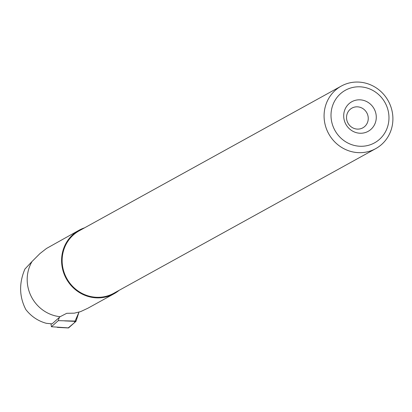 <?xml version="1.0" encoding="UTF-8"?>
<svg xmlns="http://www.w3.org/2000/svg" width="412" height="412" viewBox="0 0 412 412"><rect width="100%" height="100%" fill="white"/><g stroke="black" fill="none" stroke-linecap="round" stroke-linejoin="round"><path stroke-width="0.62" d="M78.986 312.126L76.066 321.103A2.235 0.675 81.4 0 1 75.89 321.412L68.598 327.895A2.235 0.675 81.4 0 1 68.433 327.962A2.235 0.675 81.4 0 1 68.253 327.88L74.351 322.781L78.986 312.126M50.964 323.806L51.423 326.742L58.262 320.654L59.313 317.431M58.262 320.654L76.066 321.103M51.423 326.742L68.598 327.895M32.074 261.455L24.931 269.026C18.906 283.178 19.204 296.692 25.838 309.561C31.271 316.483 38.105 321.066 46.335 323.307L52.082 323.868L60.131 316.704A36.266 34.551 -118.9 0 1 32.074 261.455L39.933 253.586L46.474 248.477L79.011 230.262A36.266 34.551 -118.9 0 1 83.621 228.16A36.266 34.551 -118.9 0 1 84.594 227.821M119.114 290.331A36.266 34.551 -118.9 0 1 114.073 293.756A36.266 34.551 -118.9 0 1 66.296 278.708A36.266 34.551 -118.9 0 1 79.011 230.262M60.131 316.704L66.744 313.3L74.315 313.166L80.587 311.627L87.823 308.253L114.073 293.756M341.229 86.108L79.284 230.751A35.705 34.016 61.1 0 0 66.77 278.45A35.705 34.016 61.1 0 0 113.805 293.262L375.749 148.619A35.705 34.016 -118.9 0 1 328.714 133.802A35.705 34.016 -118.9 0 1 341.229 86.108A35.705 34.016 -118.9 0 1 345.766 84.038A35.705 34.016 -118.9 0 1 389.448 103.252A35.705 34.016 -118.9 0 1 375.749 148.619M349.273 88.472A30.071 28.644 -118.9 0 1 388.671 122.034A30.071 28.644 -118.9 0 1 342.022 139.102A30.071 28.644 -118.9 0 1 349.273 88.472M366.011 132.309A16.902 16.099 61.1 0 0 370.084 103.85A16.902 16.099 61.1 0 0 343.866 113.444A16.902 16.099 61.1 0 0 366.011 132.309M361.406 128.482A11.268 10.733 61.1 0 0 362.838 127.833A11.268 10.733 61.1 0 0 366.788 112.78A11.268 10.733 61.1 0 0 351.946 108.104A11.268 10.733 61.1 0 0 347.62 122.421A11.268 10.733 61.1 0 0 361.406 128.482M75.89 321.412L64.591 320.891M57.304 327.38L68.433 327.962"/></g></svg>
